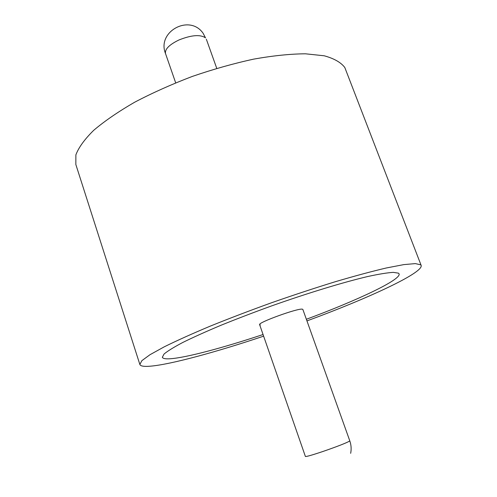 <?xml version="1.0" encoding="UTF-8"?>
<svg xmlns="http://www.w3.org/2000/svg" width="497" height="497" viewBox="0 0 497 497"><rect width="100%" height="100%" fill="white"/><g stroke="black" fill="none" stroke-linecap="round" stroke-linejoin="round"><path stroke-width="0.75" d="M398.476 273.164L393.313 272.362C387.399 272.716 378.9 274.095 367.811 276.506C343.682 282.166 308.14 292.963 271.84 305.823C253.83 312.352 236.858 318.838 220.923 325.299C206.007 331.561 193.314 337.277 182.853 342.433C173.9 347.154 167.632 351.025 164.053 354.032L162.345 357.262C162.848 358.561 165.414 359.058 170.042 358.766C185.909 357.772 223.358 347.726 263.062 334.524C223.358 347.726 185.909 357.772 170.042 358.766C165.414 359.058 162.848 358.561 162.345 357.262L164.053 354.032C167.632 351.025 173.9 347.154 182.853 342.433C193.314 337.277 206.007 331.561 220.923 325.299C236.858 318.838 253.83 312.352 271.84 305.823C308.14 292.963 343.682 282.166 367.811 276.506C378.9 274.095 387.399 272.716 393.313 272.362L398.476 273.164L399.103 273.884L398.476 273.164M306.947 320.9C367.91 298.498 423.574 272.797 421.158 265.417L344.806 67.505C340.936 62.398 334.065 58.497 324.199 55.782L305.419 53.8C290.304 53.918 273.12 55.676 253.855 59.093C233.783 63.448 213.275 69.226 192.333 76.42C171.701 84.273 152.504 92.858 134.743 102.177C118.305 111.67 104.625 121.044 93.709 130.313C84.608 139.278 78.663 147.466 75.873 154.878L75.842 164.507L139.856 364.481C140.514 366.14 143.962 366.718 150.193 366.202C170.595 364.537 216.332 352.031 263.627 336.158M421.158 265.417L420.742 264.82L415.337 263.603L403.831 264.609L386.262 267.989C371.688 271.418 354.703 275.997 335.307 281.718C314.893 288.018 293.727 295.001 271.803 302.661C250.028 310.519 229.502 318.347 210.219 326.144C192.196 333.704 176.895 340.588 164.333 346.782L149.988 354.709L141.881 360.648L139.856 364.481M306.369 319.273C357.026 300.486 401.247 279.755 399.103 273.884C401.247 279.755 357.026 300.486 306.369 319.273M259.633 324.653L305.394 456.463C306.301 456.762 312.284 455.053 323.354 451.332C337.221 446.523 345.931 443.131 349.49 441.15L349.782 440.833L302.853 309.432L302.369 309.177C298.225 307.916 257.421 322.702 259.633 324.653L260.353 324.926M165.513 53.558C156.617 31.634 189.568 13.723 203.093 33.237L205.491 37.853C200.303 34.299 191.444 35.014 178.92 39.99C169.222 44.711 164.749 49.234 165.513 53.558L175.671 82.819M350.665 453.326C351.503 449.077 351.211 444.914 349.782 440.833M206.336 39.182L216.754 68.356"/></g></svg>
